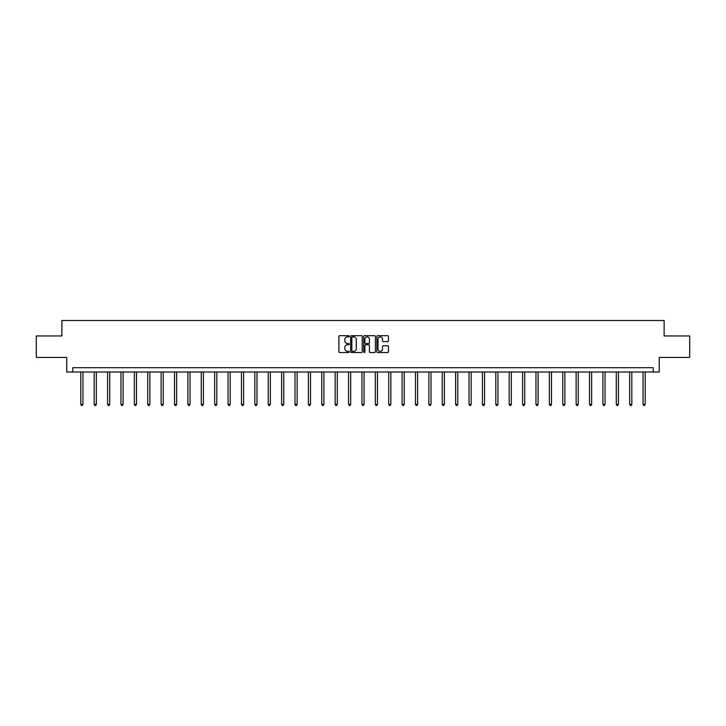 <?xml version="1.0" encoding="UTF-8"?>
<svg xmlns="http://www.w3.org/2000/svg" width="726" height="726" viewBox="0 0 726 726"><rect width="100%" height="100%" fill="white"/><g stroke="black" fill="none" stroke-linecap="round" stroke-linejoin="round"><path stroke-width="1.09" d="M349.27 336.274A0.59 0.59 0 0 0 348.68 335.684L339.732 335.684A0.844 0.844 0 0 0 338.888 336.528L338.888 351.693A0.844 0.844 0 0 0 339.732 352.537L348.68 352.537A0.59 0.59 0 0 0 349.27 351.947A0.59 0.59 0 0 0 348.68 351.357L347.518 351.357A2.695 2.695 0 0 1 344.823 348.661L344.823 347.4A2.695 2.695 0 0 1 347.518 344.705L348.68 344.705A0.59 0.59 0 0 0 349.27 344.115A0.59 0.59 0 0 0 348.68 343.525L347.518 343.525A2.695 2.695 0 0 1 344.823 340.83L344.823 339.559A2.695 2.695 0 0 1 347.518 336.864L348.68 336.864A0.59 0.59 0 0 0 349.27 336.274M387.62 341.628A0.844 0.844 0 0 0 388.455 340.784L388.455 336.528A0.844 0.844 0 0 0 387.62 335.684L377.674 335.684A0.844 0.844 0 0 0 376.839 336.528L376.839 351.693A0.844 0.844 0 0 0 377.674 352.537L387.62 352.537A0.844 0.844 0 0 0 388.455 351.693L388.455 346.556A0.844 0.844 0 0 0 387.62 345.712L383.364 345.712A0.844 0.844 0 0 0 382.52 346.556L382.52 349.106A2.251 2.251 0 0 1 380.27 351.357A2.251 2.251 0 0 1 378.019 349.106L378.019 339.124A2.251 2.251 0 0 1 380.27 336.864A2.251 2.251 0 0 1 382.52 339.124L382.52 340.784A0.844 0.844 0 0 0 383.364 341.628L387.62 341.628M653.228 372.002L659.235 372.002L659.235 357.41L689.7 357.41L689.7 335.957L664.127 335.957L664.127 320.511L61.873 320.511L61.873 335.957L36.3 335.957L36.3 357.41L66.765 357.41L66.765 372.002L653.228 372.002L653.228 367.71L72.772 367.71L72.772 372.002M362.265 336.528A0.844 0.844 0 0 0 361.421 335.684L351.484 335.684A0.844 0.844 0 0 0 350.64 336.528L350.64 351.693A0.844 0.844 0 0 0 351.484 352.537L361.421 352.537A0.844 0.844 0 0 0 362.265 351.693L362.265 336.528M364.579 335.684L374.516 335.684A0.844 0.844 0 0 1 375.36 336.528L375.36 351.693A0.844 0.844 0 0 1 374.516 352.537L370.269 352.537A0.844 0.844 0 0 1 369.425 351.693L369.425 345.54A0.844 0.844 0 0 0 368.581 344.705L365.759 344.705A0.844 0.844 0 0 0 364.915 345.54L364.915 351.947A0.59 0.59 0 0 1 364.325 352.537A0.59 0.59 0 0 1 363.735 351.947L363.735 336.528A0.844 0.844 0 0 1 364.579 335.684M352.409 336.864A0.59 0.59 0 0 0 351.82 337.454L351.82 350.767A0.59 0.59 0 0 0 352.409 351.357L353.626 351.357A2.695 2.695 0 0 0 356.321 348.661L356.321 339.559A2.695 2.695 0 0 0 353.626 336.864L352.409 336.864M369.425 339.16A2.251 2.251 0 0 0 367.165 336.909A2.251 2.251 0 0 0 364.915 339.16L364.915 342.681A0.844 0.844 0 0 0 365.759 343.525L368.581 343.525A0.844 0.844 0 0 0 369.425 342.681L369.425 339.16M80.795 372.002L80.795 404.373L82.936 404.373L82.936 372.002M82.936 404.373L82.301 405.489L81.439 405.489L80.795 404.373M94.18 372.002L94.18 404.373L96.331 404.373L96.331 372.002M96.331 404.373L95.687 405.489L94.825 405.489L94.18 404.373M107.566 372.002L107.566 404.373L109.717 404.373L109.717 372.002M109.717 404.373L109.072 405.489L108.21 405.489L107.566 404.373M120.961 372.002L120.961 404.373L123.102 404.373L123.102 372.002M123.102 404.373L122.458 405.489L121.605 405.489L120.961 404.373M134.346 372.002L134.346 404.373L136.488 404.373L136.488 372.002M136.488 404.373L135.844 405.489L134.991 405.489L134.346 404.373M147.732 372.002L147.732 404.373L149.874 404.373L149.874 372.002M149.874 404.373L149.229 405.489L148.376 405.489L147.732 404.373M161.118 372.002L161.118 404.373L163.268 404.373L163.268 372.002M163.268 404.373L162.624 405.489L161.762 405.489L161.118 404.373M174.503 372.002L174.503 404.373L176.654 404.373L176.654 372.002M176.654 404.373L176.01 405.489L175.148 405.489L174.503 404.373M187.889 372.002L187.889 404.373L190.04 404.373L190.04 372.002M190.04 404.373L189.395 405.489L188.533 405.489L187.889 404.373M201.284 372.002L201.284 404.373L203.425 404.373L203.425 372.002M203.425 404.373L202.781 405.489L201.928 405.489L201.284 404.373M214.669 372.002L214.669 404.373L216.811 404.373L216.811 372.002M216.811 404.373L216.166 405.489L215.313 405.489L214.669 404.373M228.055 372.002L228.055 404.373L230.196 404.373L230.196 372.002M230.196 404.373L229.561 405.489L228.699 405.489L228.055 404.373M241.44 372.002L241.44 404.373L243.591 404.373L243.591 372.002M243.591 404.373L242.947 405.489L242.085 405.489L241.44 404.373M254.826 372.002L254.826 404.373L256.977 404.373L256.977 372.002M256.977 404.373L256.332 405.489L255.47 405.489L254.826 404.373M268.221 372.002L268.221 404.373L270.362 404.373L270.362 372.002M270.362 404.373L269.718 405.489L268.856 405.489L268.221 404.373M281.606 372.002L281.606 404.373L283.748 404.373L283.748 372.002M283.748 404.373L283.104 405.489L282.251 405.489L281.606 404.373M294.992 372.002L294.992 404.373L297.134 404.373L297.134 372.002M297.134 404.373L296.489 405.489L295.636 405.489L294.992 404.373M308.378 372.002L308.378 404.373L310.519 404.373L310.519 372.002M310.519 404.373L309.884 405.489L309.022 405.489L308.378 404.373M321.763 372.002L321.763 404.373L323.914 404.373L323.914 372.002M323.914 404.373L323.27 405.489L322.408 405.489L321.763 404.373M335.149 372.002L335.149 404.373L337.3 404.373L337.3 372.002M337.3 404.373L336.655 405.489L335.793 405.489L335.149 404.373M348.544 372.002L348.544 404.373L350.685 404.373L350.685 372.002M350.685 404.373L350.041 405.489L349.188 405.489L348.544 404.373M361.929 372.002L361.929 404.373L364.071 404.373L364.071 372.002M364.071 404.373L363.427 405.489L362.573 405.489L361.929 404.373M375.315 372.002L375.315 404.373L377.456 404.373L377.456 372.002M377.456 404.373L376.812 405.489L375.959 405.489L375.315 404.373M388.7 372.002L388.7 404.373L390.851 404.373L390.851 372.002M390.851 404.373L390.207 405.489L389.345 405.489L388.7 404.373M402.086 372.002L402.086 404.373L404.237 404.373L404.237 372.002M404.237 404.373L403.592 405.489L402.73 405.489L402.086 404.373M415.481 372.002L415.481 404.373L417.622 404.373L417.622 372.002M417.622 404.373L416.978 405.489L416.116 405.489L415.481 404.373M428.866 372.002L428.866 404.373L431.008 404.373L431.008 372.002M431.008 404.373L430.364 405.489L429.511 405.489L428.866 404.373M442.252 372.002L442.252 404.373L444.394 404.373L444.394 372.002M444.394 404.373L443.749 405.489L442.896 405.489L442.252 404.373M455.638 372.002L455.638 404.373L457.779 404.373L457.779 372.002M457.779 404.373L457.144 405.489L456.282 405.489L455.638 404.373M469.023 372.002L469.023 404.373L471.174 404.373L471.174 372.002M471.174 404.373L470.53 405.489L469.668 405.489L469.023 404.373M482.409 372.002L482.409 404.373L484.56 404.373L484.56 372.002M484.56 404.373L483.915 405.489L483.053 405.489L482.409 404.373M495.804 372.002L495.804 404.373L497.945 404.373L497.945 372.002M497.945 404.373L497.301 405.489L496.439 405.489L495.804 404.373M509.189 372.002L509.189 404.373L511.331 404.373L511.331 372.002M511.331 404.373L510.687 405.489L509.833 405.489L509.189 404.373M522.575 372.002L522.575 404.373L524.716 404.373L524.716 372.002M524.716 404.373L524.072 405.489L523.219 405.489L522.575 404.373M535.96 372.002L535.96 404.373L538.111 404.373L538.111 372.002M538.111 404.373L537.467 405.489L536.605 405.489L535.96 404.373M549.346 372.002L549.346 404.373L551.497 404.373L551.497 372.002M551.497 404.373L550.852 405.489L549.99 405.489L549.346 404.373M562.732 372.002L562.732 404.373L564.882 404.373L564.882 372.002M564.882 404.373L564.238 405.489L563.376 405.489L562.732 404.373M576.126 372.002L576.126 404.373L578.268 404.373L578.268 372.002M578.268 404.373L577.624 405.489L576.771 405.489L576.126 404.373M589.512 372.002L589.512 404.373L591.654 404.373L591.654 372.002M591.654 404.373L591.009 405.489L590.156 405.489L589.512 404.373M602.898 372.002L602.898 404.373L605.039 404.373L605.039 372.002M605.039 404.373L604.395 405.489L603.542 405.489L602.898 404.373M616.283 372.002L616.283 404.373L618.434 404.373L618.434 372.002M618.434 404.373L617.79 405.489L616.928 405.489L616.283 404.373M629.669 372.002L629.669 404.373L631.82 404.373L631.82 372.002M631.82 404.373L631.175 405.489L630.313 405.489L629.669 404.373M643.064 372.002L643.064 404.373L645.205 404.373L645.205 372.002M645.205 404.373L644.561 405.489L643.699 405.489L643.064 404.373"/></g></svg>
